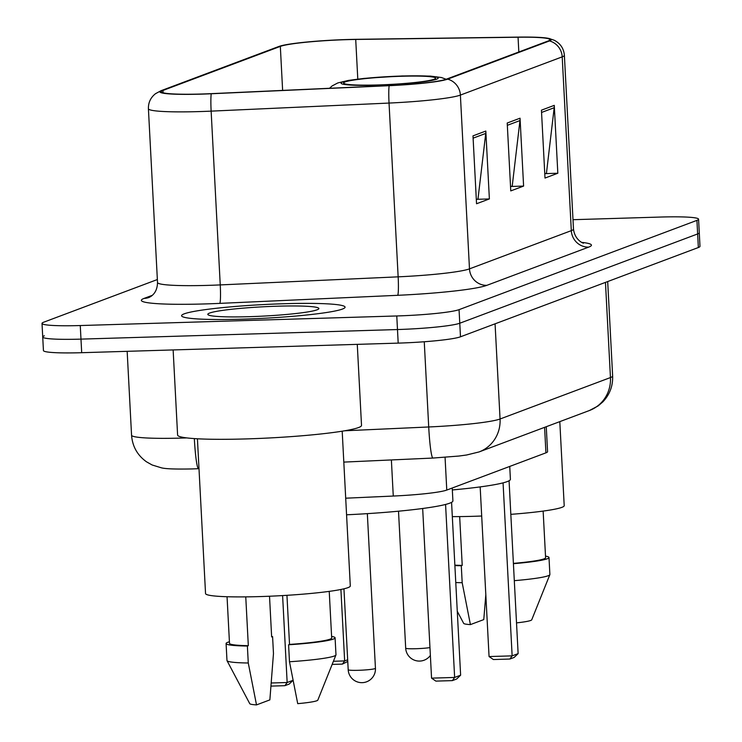 <?xml version="1.0" encoding="UTF-8"?>
<svg xmlns="http://www.w3.org/2000/svg" width="742" height="742" viewBox="0 0 742 742"><rect width="100%" height="100%" fill="white"/><g stroke="black" fill="none" stroke-linecap="round" stroke-linejoin="round"><path stroke-width="1.11" d="M546.26 426.715L547.568 451.665A51.161 4.285 177 0 1 545.927 452.843L446.777 490.063A51.161 4.285 177 0 1 393.269 496.046L345.698 498.197M44.362 335.801A51.161 4.285 -3 0 0 42.721 336.979L43.435 350.558A51.161 4.285 -3 0 0 81.694 352.7L398.194 343.119A51.161 4.285 -3 0 0 460.485 336.803L698.352 247.522A51.161 4.285 -3 0 0 699.984 246.344L699.279 232.765A51.161 4.285 -3 0 1 697.638 233.943A51.161 4.285 -3 0 0 699.279 232.765L698.565 219.187A51.161 4.285 -3 0 0 660.306 217.054L573 219.697M157.369 279.539L43.648 322.223A51.161 4.285 -3 0 0 42.016 323.41A51.161 4.285 -3 0 0 80.266 325.543L396.775 315.962L397.48 329.541A51.161 4.285 -3 0 0 459.771 323.234L697.638 233.943L459.771 323.234A51.161 4.285 -3 0 1 397.48 329.541L80.98 339.122L397.48 329.541L398.194 343.119M42.721 336.979A51.161 4.285 -3 0 0 80.98 339.122A51.161 4.285 -3 0 1 42.721 336.979L42.016 323.41M242.801 319.153A81.861 6.854 -3 0 0 345.076 307.16A81.861 6.854 -3 0 0 283.871 303.738A81.861 6.854 -3 0 0 181.586 315.73A81.861 6.854 -3 0 0 242.801 319.153A81.861 6.854 -3 0 0 345.076 307.16A81.861 6.854 -3 0 0 283.871 303.738A81.861 6.854 -3 0 0 181.586 315.73A81.861 6.854 -3 0 0 242.801 319.153M201.991 94.002A54.574 4.563 177 0 1 161.181 91.72A54.574 4.563 177 0 1 162.934 90.459L280.328 46.394A54.574 4.563 177 0 1 355.715 39.456L518.055 37.23A54.574 4.563 177 0 1 549.905 39.716A54.574 4.563 177 0 1 548.162 40.977L446.341 79.19A54.574 4.563 177 0 1 389.262 85.571L211.359 93.64A54.574 4.563 177 0 1 201.991 94.002M201.648 94.132A55.938 4.684 -3 0 0 211.247 93.761L389.16 85.692A55.938 4.684 -3 0 0 447.658 79.153L549.479 40.931A55.938 4.684 -3 0 0 548.83 38.426A55.938 4.684 -3 0 0 518.621 37.1L356.281 39.326A55.938 4.684 -3 0 0 279.511 46.254A55.938 4.684 -3 0 0 279.001 46.431L161.608 90.496A55.938 4.684 -3 0 0 201.648 94.132M396.775 315.962A51.161 4.285 -3 0 0 459.057 309.655L696.923 220.374A51.161 4.285 -3 0 0 698.565 219.187M485.824 131.046L489.377 198.93L476.54 203.753L472.988 135.869L485.824 131.046A13.644 13.143 -110.6 0 1 485.741 133.412L473.108 138.16M554.274 105.355L557.826 173.238L544.999 178.061L541.437 110.178L554.274 105.355A13.644 13.143 -110.6 0 1 554.191 107.72L541.558 112.459M520.049 118.201L523.602 186.084L510.765 190.907L507.213 123.024L520.049 118.201A13.644 13.143 -110.6 0 1 519.966 120.566L507.333 125.315M523.602 186.084L511.219 186.465M510.552 186.715L512.221 186.084L519.966 120.566M557.826 173.238L545.444 173.619M544.776 173.869L546.446 173.238L554.191 107.72M489.377 198.93L476.995 199.31M476.327 199.561L477.996 198.93L485.741 133.412M173.136 349.927L177.598 435.053A92.091 7.708 -3 0 0 246.455 438.912A92.091 7.708 -3 0 0 361.521 425.416L357.273 344.362M197.428 438.782L205.543 593.554A72.475 6.066 -3 0 0 259.737 596.587A72.475 6.066 -3 0 0 350.298 585.967L342.192 431.195M249.386 316.676A55.604 4.656 -3 0 0 318.689 308.932A55.604 4.656 -3 0 0 277.285 306.205A55.604 4.656 -3 0 0 208.02 314.729A55.604 4.656 -3 0 0 249.386 316.676M286.95 595.316L289.528 644.427A51.161 4.285 -3 0 0 331.683 637.999L329.235 591.374M289.528 644.427L288.592 644.779L289.482 661.753L297.718 703.657A34.104 2.857 -3 0 0 317.836 700.096L335.94 654.973A54.574 4.563 -3 0 0 335.978 654.787L335.087 637.823A54.574 4.563 -3 0 0 331.6 636.413M289.482 661.753A54.574 4.563 -3 0 0 335.94 654.973M288.592 644.779A54.574 4.563 -3 0 0 335.087 637.823M227.052 596.726L229.501 643.351A51.161 4.285 -3 0 0 248.32 645.679L245.76 596.874M269.522 596.234L271.646 636.924L272.583 636.571A54.574 4.563 -3 0 0 271.637 636.627M229.417 641.765A54.574 4.563 -3 0 0 226.087 643.527L226.978 660.501A54.574 4.563 -3 0 0 227.033 660.677L249.757 703.666A34.104 2.857 -3 0 0 256.509 704.9L269.865 699.882L273.473 653.535L272.583 636.571M227.033 660.677A54.574 4.563 -3 0 0 248.273 662.996L247.383 646.032L248.32 645.679M256.509 704.9L248.273 662.996M226.087 643.527A54.574 4.563 -3 0 0 247.383 646.032M346.57 514.79A99.762 8.348 -3 0 0 452.908 500.878L452.23 488.013M271.294 682.992L287.154 682.51L282.6 595.576M293.025 680.377L289.167 684.078L284.891 685.682L287.154 682.51L293.016 680.312M284.891 685.682L271.043 686.109M445.571 504.449L454.633 677.446L431.556 678.142L422.671 508.493M460.624 675.192L456.655 679.013L452.37 680.618L454.633 677.446L460.624 675.192L451.572 502.353M452.37 680.618L435.888 681.119L431.556 678.142M452.314 516.617A72.475 6.066 -3 0 0 473.646 516.302A72.475 6.066 -3 0 0 481.688 516.015M513.399 563.382A51.161 4.285 -3 0 0 545.593 557.706L543.144 511.09M516.515 622.881A34.104 2.857 -3 0 0 531.736 619.811L549.85 574.679A54.574 4.563 -3 0 0 549.887 574.503L548.997 557.53A54.574 4.563 -3 0 0 545.509 556.12M514.299 580.661A54.574 4.563 -3 0 0 549.85 574.679M513.408 563.688A54.574 4.563 -3 0 0 548.997 557.53M454.855 565.154A51.161 4.285 -3 0 0 462.22 565.385L459.669 516.59M510.83 514.345A72.475 6.066 -3 0 0 564.208 505.682L559.802 421.632M457.276 611.287L463.667 623.373A34.104 2.857 -3 0 0 470.409 624.606L483.775 619.598L485.815 594.722M455.773 582.553A54.574 4.563 -3 0 0 462.183 582.711L461.292 565.738L462.22 565.385M470.409 624.606L462.183 582.711M454.883 565.589A54.574 4.563 -3 0 0 461.292 565.738M378.058 84.95A46.041 3.849 -3 0 0 435.591 78.207A46.041 3.849 -3 0 0 401.162 76.278A46.041 3.849 -3 0 0 343.629 83.03A46.041 3.849 -3 0 0 378.058 84.95M452.332 489.952A99.762 8.348 -3 0 0 510.403 479.295L509.735 466.43M333.418 661.27L344.65 660.927L340.912 589.473M347.757 661.447L342.387 664.109L344.65 660.927L347.673 659.796M342.387 664.109L332.156 664.415M503.067 482.866L512.138 655.863L489.061 656.559L480.167 486.91M518.129 653.619L514.15 657.431L509.875 659.035L512.138 655.863L518.129 653.619L509.068 480.77M509.875 659.035L493.384 659.536L489.061 656.559M391.377 459.947L393.269 496.046M445.061 457.341L446.777 490.063M544.591 427.336L545.927 452.843M198.995 468.675L192.15 468.935C175.502 469.278 165.188 468.888 161.209 467.766L152.166 464.993L146.48 461.802C137.391 455.263 132.41 446.396 131.557 435.202A68.218 5.704 -3 0 0 182.56 438.049A68.218 5.704 -3 0 0 186.826 437.91M460.485 336.803L459.057 309.655M81.694 352.7L80.266 325.543M698.352 247.522L696.923 220.374M344.631 430.787L428.718 426.975L424.257 341.756M479.082 451.934A34.104 32.861 -110.6 0 0 500.062 418.998L610.453 377.567A68.218 5.704 -3 0 0 612.642 375.99C612.985 386.025 609.701 394.67 602.792 401.932L598.135 405.911L589.473 410.493L479.082 451.934L466.616 454.994L458.955 456.042L432.966 458.055A34.104 2.847 -92.6 0 1 428.718 426.975A68.218 5.704 -3 0 0 500.062 418.998L495.072 323.818M589.473 410.493A34.104 32.861 -110.6 0 0 610.453 377.567L605.463 282.387M198.522 468.694A34.104 2.847 -92.6 0 1 194.33 438.587M162.934 90.459L163.055 92.787M549.479 40.931A17.057 16.426 69.4 0 1 562.204 56.865L460.383 95.087A68.218 5.704 177 0 1 389.04 103.064L211.136 111.133A68.218 5.704 177 0 1 199.422 111.578A68.218 5.704 177 0 1 148.409 108.722L157.517 282.507A68.218 5.704 -3 0 0 208.53 285.355A68.218 5.704 -3 0 0 220.244 284.909L398.148 276.84A68.218 5.704 -3 0 0 469.482 268.864L571.312 230.651A68.218 5.704 -3 0 0 573.492 229.074C574.902 241.141 584.993 243.905 583.333 243.024M211.247 93.761A17.057 1.419 -92.6 0 0 211.136 111.133L220.244 284.909A17.057 1.419 87.4 0 1 219.78 303.376A85.265 7.132 177 0 1 144.106 298.395L152.305 295.325M581.821 242.384A85.265 7.132 177 0 1 588.684 247.123L486.863 285.336A17.057 16.426 -110.6 0 1 469.482 268.864L460.383 95.087A17.057 16.426 -110.6 0 0 447.658 79.153M548.83 38.426L554.181 40.226C560.358 43.407 563.762 48.434 564.384 55.288A68.218 5.704 177 0 1 562.204 56.865L571.312 230.651A17.057 16.426 -110.6 0 0 588.684 247.123M486.863 285.336A85.265 7.132 177 0 1 397.684 295.307A17.057 1.419 87.4 0 0 398.148 276.84L389.04 103.064A17.057 1.419 -92.6 0 1 389.16 85.692M279.001 46.431A17.057 16.426 -110.6 0 0 278.482 46.616L161.088 90.682A17.057 16.426 69.4 0 1 161.608 90.496M397.684 295.307L219.78 303.376M144.106 298.395A17.057 16.426 -110.6 0 0 149.198 297.403L151.043 296.336C155.226 293.387 157.387 288.777 157.517 282.507M518.055 37.23L518.825 51.986M355.715 39.456L357.792 79.097M280.328 46.394L282.628 90.413M375.443 668.31A13.644 1.141 177 0 1 375.007 668.625A13.644 1.141 177 0 1 358.395 670.304A13.644 1.141 177 0 1 348.193 669.738A13.644 13.644 0 0 0 366.613 681.796A13.644 13.644 0 0 0 375.443 668.31L367.336 513.649M401.802 76.036A48.601 4.062 -3 0 0 342.628 82.037A48.601 4.062 -3 0 0 377.418 85.191A48.601 4.062 -3 0 0 436.593 79.199A48.601 4.062 -3 0 0 401.802 76.036M429.961 647.599A13.644 1.141 177 0 1 415.891 648.721A13.644 1.141 177 0 1 405.688 648.156A13.644 13.644 0 0 0 430.369 655.436M131.557 435.202L127.16 351.318M612.642 375.99L607.689 281.552M432.966 458.055L343.806 462.099M279.511 46.254L278.482 46.616M161.088 90.682L155.495 93.696C150.626 97.554 148.27 102.563 148.409 108.722M564.384 55.288L573.492 229.074M343.954 588.814L348.193 669.738M446.174 79.255L441.36 77.511L430.416 76.101L402.173 75.962L364.248 78.383L348.555 80.396L337.814 82.937L332.156 85.905L329.522 88.279M398.51 511.201L405.688 648.156"/></g></svg>
